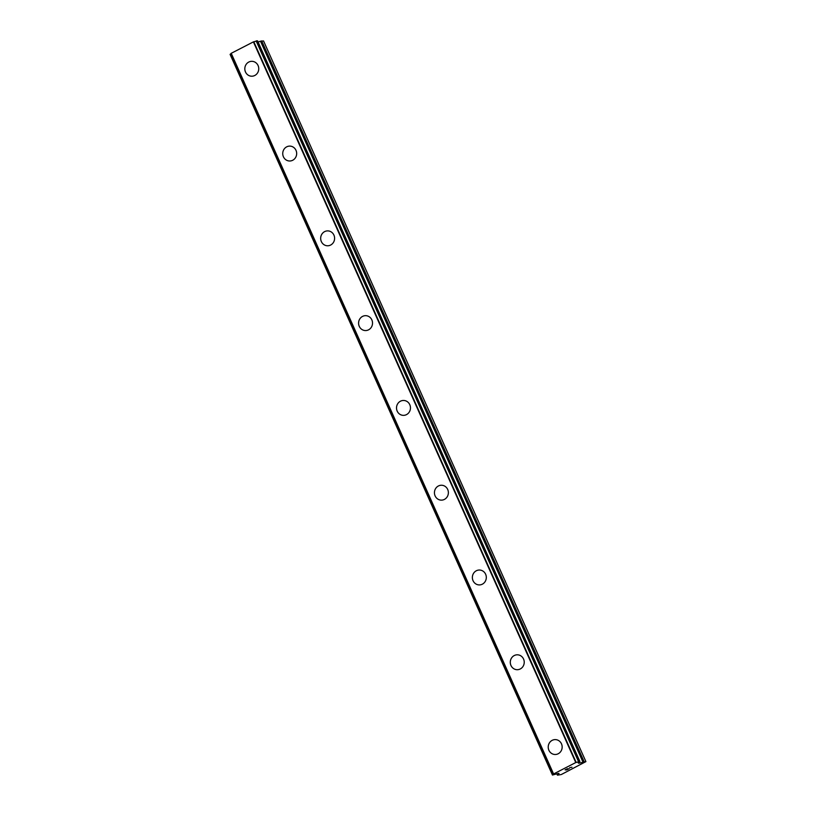 <?xml version="1.0" encoding="UTF-8"?>
<svg xmlns="http://www.w3.org/2000/svg" width="816" height="816" viewBox="0 0 816 816"><rect width="100%" height="100%" fill="white"/><g stroke="black" fill="none" stroke-linecap="round" stroke-linejoin="round"><path stroke-width="1.22" d="M555.033 754.494A7.446 6.967 91.2 0 1 548.893 750.271A7.446 6.967 91.2 0 1 555.349 739.602A7.446 6.967 91.2 0 1 561.479 743.815A7.446 6.967 91.2 0 1 555.033 754.494A7.446 6.967 91.2 0 1 548.903 750.271A7.446 6.967 91.2 0 1 555.349 739.602M517.109 669.701A7.446 6.967 91.2 0 1 510.969 665.489A7.446 6.967 91.2 0 1 517.415 654.809A7.446 6.967 91.2 0 1 523.556 659.032A7.446 6.967 91.2 0 1 517.109 669.701A7.446 6.967 91.2 0 1 510.979 665.489A7.446 6.967 91.2 0 1 517.426 654.809M479.176 584.919A7.446 6.967 91.2 0 1 473.045 580.696A7.446 6.967 91.2 0 1 479.492 570.027A7.446 6.967 91.2 0 1 485.632 574.25A7.446 6.967 91.2 0 1 479.176 584.919A7.446 6.967 91.2 0 1 473.045 580.696A7.446 6.967 91.2 0 1 479.492 570.027M441.252 500.137A7.446 6.967 91.2 0 1 435.122 495.914A7.446 6.967 91.2 0 1 441.568 485.245A7.446 6.967 91.2 0 1 447.698 489.467A7.446 6.967 91.2 0 1 441.252 500.137A7.446 6.967 91.2 0 1 435.122 495.914A7.446 6.967 91.2 0 1 441.568 485.245M403.328 415.354A7.446 6.967 91.2 0 1 397.188 411.131A7.446 6.967 91.2 0 1 403.645 400.462A7.446 6.967 91.2 0 1 409.775 404.675A7.446 6.967 91.2 0 1 403.328 415.354A7.446 6.967 91.2 0 1 397.198 411.131A7.446 6.967 91.2 0 1 403.645 400.462M359.275 326.349A7.446 6.967 91.2 0 1 365.721 315.67A7.446 6.967 91.2 0 1 371.851 319.892A7.446 6.967 91.2 0 1 365.405 330.562A7.446 6.967 91.2 0 1 359.275 326.349M365.405 330.562A7.446 6.967 91.2 0 1 359.264 326.349A7.446 6.967 91.2 0 1 365.711 315.67M327.471 245.779A7.446 6.967 91.2 0 1 321.341 241.556A7.446 6.967 91.2 0 1 327.787 230.887A7.446 6.967 91.2 0 1 333.928 235.11A7.446 6.967 91.2 0 1 327.471 245.779A7.446 6.967 91.2 0 1 321.351 241.556A7.446 6.967 91.2 0 1 327.787 230.887M289.547 160.997A7.446 6.967 91.2 0 1 283.417 156.774A7.446 6.967 91.2 0 1 289.864 146.105A7.446 6.967 91.2 0 1 295.994 150.328A7.446 6.967 91.2 0 1 289.547 160.997A7.446 6.967 91.2 0 1 283.417 156.774A7.446 6.967 91.2 0 1 289.864 146.105M251.624 76.214A7.446 6.967 91.2 0 1 245.494 71.992A7.446 6.967 91.2 0 1 251.94 61.322A7.446 6.967 91.2 0 1 258.07 65.535A7.446 6.967 91.2 0 1 251.624 76.214A7.446 6.967 91.2 0 1 245.494 71.992A7.446 6.967 91.2 0 1 251.94 61.322M231.163 53.55L230.092 54.376L552.473 775.006M257.54 40.82L579.911 761.491L257.57 40.831L253.399 41.881L231.091 53.377L553.462 774.037L575.77 762.552L579.911 761.491L578.269 763.011L578.789 763.235L585.908 761.614L561.306 774.527L557.552 775.159L559.021 773.456L558.399 773.415L552.463 775.047L553.554 774.119L231.091 53.377M258.111 42.044L260.508 41.198L582.879 761.858M585.908 761.614L263.537 40.943L260.508 41.198M565.478 769.723L567.365 769.162M566.253 769.743L569.109 768.692L566.773 769.896L565.1 769.855L567.538 768.662M565.111 769.855L569.089 768.692M569.599 767.723L571.955 767.224M231.132 53.326L553.503 773.996M231.203 53.254L553.574 773.925M253.399 41.881L575.77 762.552M253.572 41.82L575.943 762.491M557.083 773.792L557.552 774.853M230.265 54.223L552.636 774.894M253.796 41.759L576.167 762.43M256.153 40.953L578.524 761.624M256.612 40.8L578.983 761.471M579.125 762.062L579.564 763.042M261.681 40.902L584.052 761.573M556.849 773.874L557.399 775.098M230.092 54.376L552.463 775.047"/></g></svg>
